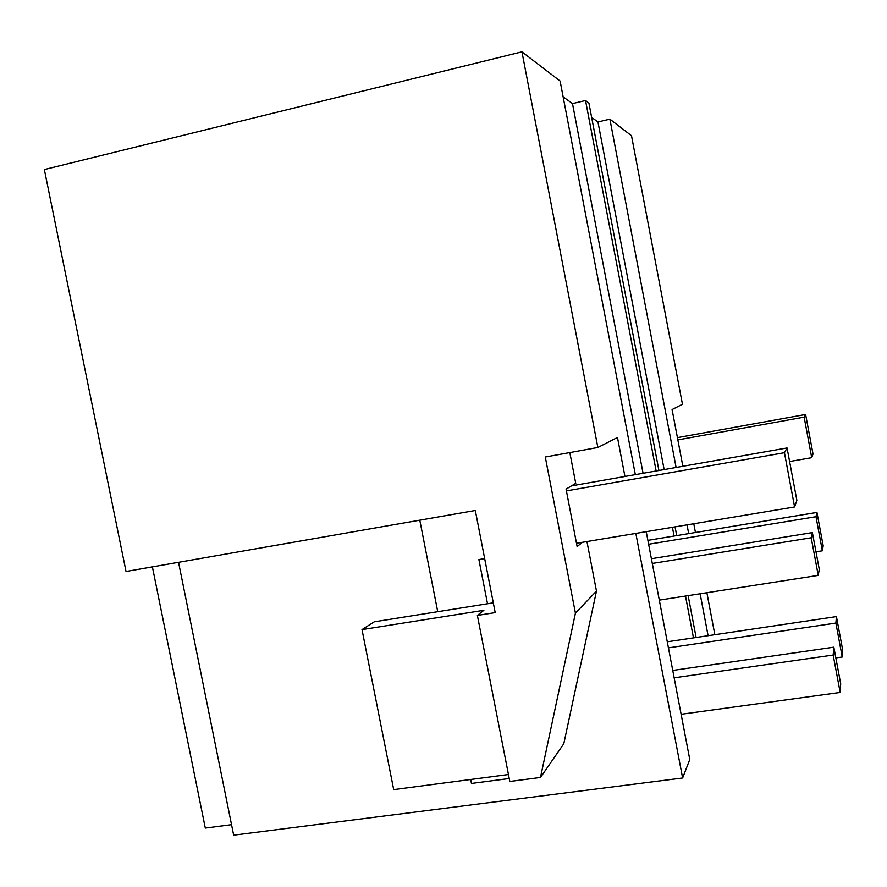 <?xml version="1.0" encoding="UTF-8"?>
<svg xmlns="http://www.w3.org/2000/svg" width="887" height="887" viewBox="0 0 887 887"><rect width="100%" height="100%" fill="white"/><g stroke="black" fill="none" stroke-linecap="round" stroke-linejoin="round"><path stroke-width="1.33" d="M693.468 637.875L685.496 596.042M674.065 536.036L672.401 527.31M563.134 96.849L572.492 103.591L585.531 100.508L588.924 103.103L658.919 470.509M591.64 117.394L597.949 121.94L664.141 469.589M675.051 526.878L676.714 535.604M688.146 595.632L696.107 637.487M597.949 121.94L609.89 119.157L676.105 467.482M687.026 524.882L688.689 533.619M700.12 593.769L708.092 635.702M714.844 634.693L706.872 592.716M695.441 532.51L693.778 523.751M682.857 466.296L672.08 409.561L682.447 404.272L631.5 135.711L609.89 119.157M585.531 100.508L656.147 470.997M521.944 51.823L597.849 447.491L545.283 457.027L575.43 613.15L540.482 777.467L509.814 781.469L477.372 615.423L495.201 612.607L475.299 510.491L126.032 571.483L44.35 169.561L521.944 51.823L560.118 81.05L635.336 474.656M152.387 566.882L205.307 828.081L231.54 824.688M178.542 562.314L233.658 835.177L682.624 777.999L689.764 759.494L646.224 531.679M597.849 447.491L617.474 437.468L624.936 476.485M682.624 777.999L635.824 533.409M569.82 452.581L575.741 483.348L566.061 489.125L577.138 546.603L582.338 542.323M586.95 541.558L596.474 591.086L563.788 743.772L540.482 777.467M572.492 103.591L643.064 473.292M575.43 613.15L596.474 591.086M477.372 615.423L483.87 610.3L362.007 629.604L374.314 621.798L493.305 602.838M508.462 774.528L393.695 789.618L362.007 629.604M818.246 575.386L811.206 537.788L812.381 532.599L819.266 569.332L818.246 575.386L659.307 600.122M811.206 537.788L652.3 563.456M812.381 532.599L651.391 558.721M672.745 670.428L833.835 647.177L840.688 683.711L840.177 692.448L681.116 714.279M674.153 677.812L833.17 655.049L833.835 647.177M840.177 692.448L833.17 655.049M822.36 550.805L815.985 516.711L816.949 512.431L823.191 545.815L822.36 550.805L815.985 551.814M815.985 516.711L648.63 544.252M816.949 512.431L647.887 540.36M667.268 641.778L836.43 616.587L842.65 649.805L842.229 657.001L835.853 657.91M668.432 647.854L835.887 623.073L836.43 616.587M842.229 657.001L835.887 623.073M487.517 603.759L478.891 559.564L484.679 558.599M576.495 543.299L794.597 506.954L796.881 500.39L787.057 447.968L571.505 485.876M794.597 506.954L784.43 452.714L787.057 447.968M470.675 779.496L471.452 783.454L509.238 778.52M566.405 490.91L784.43 452.714M437.734 611.686L419.784 520.192M789.596 461.528L811.727 457.692L813.013 453.989L805.618 414.484L677.413 437.624M811.727 457.692L804.143 417.145L805.618 414.484M677.845 439.897L804.143 417.145"/></g></svg>
